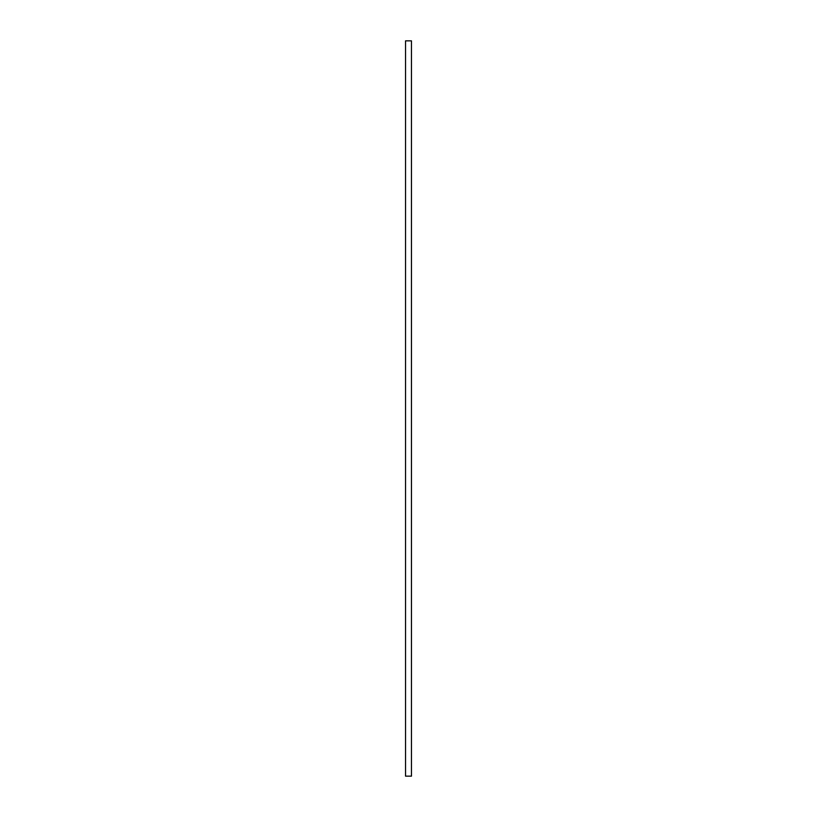 <?xml version="1.0" encoding="UTF-8"?>
<svg xmlns="http://www.w3.org/2000/svg" width="817" height="817" viewBox="0 0 817 817"><rect width="100%" height="100%" fill="white"/><g stroke="black" fill="none" stroke-linecap="round" stroke-linejoin="round"><path stroke-width="1.23" d="M411.462 776.15L405.538 776.15L405.538 40.85L411.462 40.85L411.462 776.15"/></g></svg>
